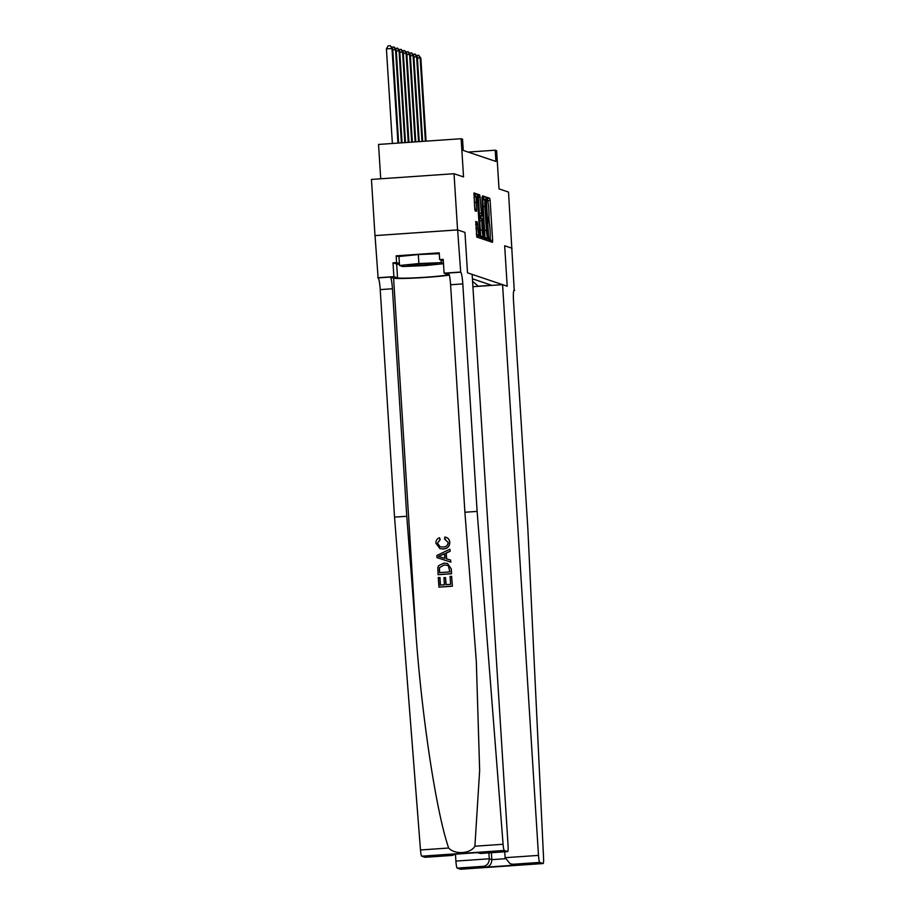 <?xml version="1.0" encoding="UTF-8"?>
<svg xmlns="http://www.w3.org/2000/svg" width="915" height="915" viewBox="0 0 915 915"><rect width="100%" height="100%" fill="white"/><g stroke="black" fill="none" stroke-linecap="round" stroke-linejoin="round"><path stroke-width="1.37" d="M489.262 239.764L489.559 241.366L492.487 242.361L492.625 240.245L490.131 200.545L489.719 198.246L486.769 197.251L487.352 200.477A7.08 0.858 86 0 1 488.679 207.831L488.896 211.136A7.08 0.858 86 0 1 488.496 217.907A7.08 0.858 86 0 1 488.45 217.896L488.644 220.984A7.08 0.858 86 0 1 489.971 228.338L490.177 231.644A7.08 0.858 86 0 1 489.788 238.415A7.08 0.858 86 0 1 489.742 238.415L489.262 239.764M475.8 221.51L476.784 237.065L480.055 238.163L480.181 236.047L477.264 194.049L473.993 192.951L474.713 208.517L475.125 210.816L476.532 211.285L476.246 202.501A5.925 0.721 86 0 1 476.578 196.851A5.925 0.721 86 0 1 477.722 203.004L479.369 229.139A5.925 0.721 86 0 1 479.037 234.789A5.925 0.721 86 0 1 477.882 228.636L477.195 221.99L475.777 221.522M512.057 248.251L504.668 245.769L507.207 286.212L502.575 284.645L538.489 855.388A6.76 0.824 86 0 0 539.759 862.41L543.087 863.531A6.76 0.824 86 0 0 543.556 857.904L527.841 528.493L513.521 300.989A11.266 1.373 -94 0 1 514.161 290.215A11.266 1.373 -94 0 1 514.23 290.227L508.523 192.081L499.018 188.879L496.616 150.678L495.209 150.209L495.919 161.44L463.253 150.437L462.544 139.206L461.137 138.725L378.547 144.433L380.709 178.791M457.569 229.894L374.978 235.613L457.626 229.917L464.957 232.387L457.569 229.894L454.034 173.724L463.539 176.927L461.137 138.725M512 248.239L504.668 245.769L507.207 286.212L467.508 272.83L464.957 232.387L467.508 272.83L472.14 274.397L508.042 845.128A6.76 0.824 86 0 1 507.665 851.591A6.76 0.824 86 0 1 507.619 851.591L504.291 850.47L421.701 856.177A6.76 0.824 -94 0 1 420.488 849.978L394.537 517.112L380.228 289.609A11.266 1.373 86 0 0 378.112 277.897L375.036 235.624M484.961 237.66L485.373 239.959L488.656 241.057L488.77 238.952L486.277 199.241L485.865 196.942L482.582 195.844L484.961 237.66M484.344 239.616L481.073 238.518L480.661 236.219L478.293 194.403L479.7 194.872L480.112 197.171L481.542 215.574L482.479 215.883L482.605 213.767L481.942 197.137L484.344 239.616M374.978 235.613L371.444 179.431L454.034 173.724M472.575 281.271L478.179 286.212L491.675 285.286L472.415 278.789M495.209 150.209L468.125 152.073M487.992 202.135L487.489 198.406L486.666 198.12M490.429 241.663L490.188 237.111M489.285 222.654L488.896 216.592M484.069 199.882L483.635 197.102L482.434 196.702M486.574 240.359L486.471 237.992M485.911 238.026L488.153 237.866L488.233 236.39L485.35 199.802A7.08 0.858 86 0 0 485.305 199.79A7.08 0.858 86 0 0 484.916 206.561L486.414 230.374A7.08 0.858 86 0 0 487.741 237.728L485.51 237.889L487.741 237.728M485.259 199.802L483.12 199.95A7.08 0.858 86 0 0 483.074 199.95A7.08 0.858 86 0 0 482.674 201.254M484.87 236.219A7.08 0.858 86 0 0 485.51 237.889M479.369 215.746L482.468 215.883L480.249 216.043M480.878 215.997L481.05 218.696M482.148 236.207L482.239 237.648L484.481 237.5M482.182 229.974A5.925 0.721 86 0 0 483.326 236.127A5.925 0.721 86 0 0 483.658 230.477L483.074 221.27L482.663 218.971L481.725 218.651L482.182 229.974L480.272 230.111M480.604 235.224A5.925 0.721 86 0 0 481.096 236.287L483.326 236.127M482.274 238.918L482.239 237.648M476.303 233.885A5.925 0.721 86 0 0 476.807 234.949L479.037 234.789M476.578 196.851L474.336 197A5.925 0.721 86 0 0 474.039 197.8M475.48 196.919L475.034 194.209L473.833 193.808M477.973 237.465L477.859 234.881M426.081 141.15L420.866 58.205L420.157 57.965L425.395 141.196M416.234 55.472L418.796 55.335L420.866 58.205M418.51 55.232L420.157 57.965L417.412 58.16M455.476 854.427L455.899 861.095L489.262 858.785L491.824 859.654L505.263 858.727M488.896 852.894L489.262 858.785C489.148 862.902 487.34 865.396 483.841 866.276L457.168 868.118L460.497 869.239L543.087 863.531A6.76 0.824 86 0 0 543.133 863.543L460.542 869.25A6.76 0.824 -94 0 1 460.497 869.239M514.653 290.364L513.921 290.421M502.575 284.645L472.906 286.704M504.737 851.796L505.114 857.698L538.489 855.388M457.168 868.118A6.76 0.824 -94 0 1 455.899 861.095M491.389 852.723L491.824 859.654C491.71 863.76 489.902 866.265 486.403 867.145L483.841 866.276M539.759 862.41L513.075 864.252L510.17 863.817L505.114 857.698M513.075 864.252L510.17 863.817M452.376 586.195L451.621 576.301L452.376 586.195A29.36 1.475 176.4 0 1 438.983 587.121L438.251 577.571L439.966 577.514L440.447 585.051M446.165 584.662L445.502 577.582L445.948 584.674L450.58 584.353L450.077 576.404L451.621 576.301M438.068 574.631L438.194 574.666A29.36 1.475 176.4 0 0 451.587 573.751L451.289 568.913L447.526 563.503L451.164 568.878L451.461 573.705L438.068 574.631L437.828 567.62L438.662 565.596L444.004 563.114L447.526 563.503M439.875 548.577L435.917 543.19C435.826 540.525 437.015 538.706 439.486 537.723L440.012 539.598L437.473 543.178L440.046 546.712L442.952 547.033C446.097 546.987 447.824 545.466 448.121 542.492L444.53 538.946L444.85 537.014C447.732 537.562 449.334 539.29 449.654 542.206C449.551 546.369 447.366 548.611 443.077 548.943L440.081 548.645L443.306 549.011C447.549 548.691 449.7 546.438 449.78 542.252C449.459 539.324 447.893 537.608 445.056 537.082M437.473 543.178L440.218 539.667L439.486 537.723M394.537 517.112L406.763 516.277L392.444 288.763A11.266 1.373 86 0 0 390.328 277.051L393.587 278.149A29.36 1.475 176.4 0 0 418.281 277.874A29.36 1.475 176.4 0 0 449.345 275.072M406.763 516.277L416.108 636.222C422.33 720.574 436.569 813.206 448.67 848.022C454.812 854.885 470.63 853.787 474.896 846.215L479.654 770.487L476.315 661.328L464.9 512.251L450.592 284.748A11.266 1.373 86 0 0 448.476 273.036L460.703 272.19L457.626 229.917M437.004 557.635L450.855 562.107L450.603 560.049L450.729 562.062L437.004 557.635L436.867 555.497L449.928 549.217L450.054 551.23L446.028 553.049L446.383 558.802L450.603 560.049M446.6 558.859L446.234 553.118L450.18 551.276L449.928 549.217M464.9 512.251L477.127 511.405L462.807 283.902A11.266 1.373 86 0 0 460.703 272.19M425.12 857.286A6.76 0.824 -94 0 1 425.075 857.298A6.76 0.824 -94 0 1 425.029 857.298L421.701 856.177M474.896 846.215L503.078 844.27L477.127 511.405M399.466 264.321A25.357 1.27 -3.6 0 1 396.675 264.058L393.004 262.822L396.572 262.571L399.409 263.531M443.318 260.832L439.646 259.597L439.223 252.849L396.149 255.834L396.572 262.571M439.646 259.597L443.226 259.345L444.095 273.162L460.279 272.052M377.689 277.76L393.873 276.639L397.545 277.874A25.357 1.27 176.4 0 0 424.286 277.314A25.357 1.27 176.4 0 0 447.961 274.546A25.357 1.27 176.4 0 0 447.767 274.409L444.095 273.162M393.004 262.822L393.873 276.639M503.078 844.27A6.76 0.824 86 0 0 504.291 850.47M396.149 255.834L398.986 256.795M425.029 857.298L452.09 855.433L455.967 854.13M451.713 855.456L449.906 854.541M449.151 854.587L477.79 852.608M478.385 852.574L480.65 853.466L477.081 852.666M445.571 539.187L444.747 539.015M444.85 537.014L446.143 537.357M441.007 557.212L444.804 558.333L444.518 553.735L438.479 556.457L440.344 556.938M441.076 555.279L444.736 553.804M449.803 571.909L448.476 566.008L447.161 565.31L444.084 565.013L439.463 567.643L439.497 572.618L449.803 571.909M444.084 565.013L439.463 567.643M439.326 569.885L439.635 567.7M439.657 572.607L439.486 569.942M439.806 577.457L440.275 585.062L444.404 584.776L443.958 577.697L445.502 577.582M452.25 586.149L438.857 587.075M422.65 141.39L417.343 57.027L416.634 56.787L421.964 141.436M412.711 54.294L415.273 54.145L417.343 57.027M414.987 54.054L416.634 56.787L413.9 56.97M419.219 141.619L413.82 55.838L413.123 55.598L418.532 141.676M409.188 53.104L411.75 52.956L413.82 55.838M411.476 52.864L413.123 55.598L410.378 55.792M415.787 141.859L410.309 54.648L409.6 54.408L415.101 141.905M405.677 51.915L408.239 51.778L410.309 54.648M407.953 51.675L409.6 54.408L406.855 54.603M412.356 142.1L406.786 53.459L406.077 53.23L411.67 142.145M402.154 50.737L404.716 50.588L406.786 53.459M404.43 50.497L406.077 53.23L403.332 53.413M435.403 264.012A14.651 0.732 176.4 0 0 436.489 263.589A14.651 0.732 176.4 0 0 424.171 263.703A14.651 0.732 176.4 0 0 408.445 265.133A14.651 0.732 176.4 0 0 407.358 265.419A14.651 0.732 176.4 0 0 418.441 265.499A14.651 0.732 176.4 0 0 435.403 264.012M443.5 263.726L424.972 265.59L402.577 266.528L399.535 265.499L398.974 256.509L418.327 254.553L439.28 253.684M399.535 265.499L418.887 263.543L441.282 262.616L443.478 263.36M418.327 254.553L418.887 263.543M441.122 260.089L441.282 262.616M408.925 142.34L403.263 52.281L402.554 52.041L408.239 142.385M398.631 49.547L401.193 49.399L403.263 52.281M400.919 49.307L402.554 52.041L399.821 52.235M405.494 142.568L399.741 51.091L399.043 50.851L404.819 142.614M395.108 48.358L397.67 48.221L399.741 51.091M397.396 48.118L399.043 50.851L396.298 51.046M402.074 142.809L396.229 49.902L395.52 49.673L401.388 142.854M391.597 47.18L394.159 47.031L396.229 49.902M393.873 46.94L395.52 49.673L392.775 49.856M398.643 143.049L392.707 48.724L391.997 48.484L386.416 48.872L392.375 143.483M386.416 48.872L388.12 45.899L390.35 45.75L391.997 48.484L397.956 143.095M390.35 45.75L392.707 48.724M487.489 198.406L489.719 198.246M487.901 200.705L490.131 200.545M490.394 240.405L492.625 240.245M483.635 197.102L485.865 196.942M484.046 199.401L486.277 199.241M486.54 239.101L488.77 238.952M483.006 206.687L484.916 206.561M484.515 230.511L486.414 230.374M478.145 194.975L479.7 194.872M478.213 197.297L480.112 197.171M479.231 213.401L481.13 213.275M479.369 215.723L481.542 215.574M481.725 218.651L479.563 218.799L481.713 218.662M479.7 220.904L481.599 220.767M475.651 222.093L477.195 221.99M475.709 224.415L477.607 224.289M475.983 228.773L477.882 228.636M474.347 202.638L476.246 202.501M474.782 209.306L476.658 209.18M475.034 194.209L477.264 194.049M475.445 196.508L477.676 196.348M477.95 236.207L480.181 236.047M515.637 865.121L486.403 867.145M416.108 636.222L393.587 278.149M450.592 284.748L462.807 283.902M392.444 288.763L380.228 289.609M480.947 853.432L507.619 851.591M420.488 849.978L448.67 848.022M390.328 277.051L378.112 277.897M396.675 264.058L397.545 277.874M483.074 199.95L485.305 199.79M425.075 857.298L452.09 855.433M478.088 852.597L449.528 854.576M480.65 853.466L507.665 851.591"/></g></svg>
